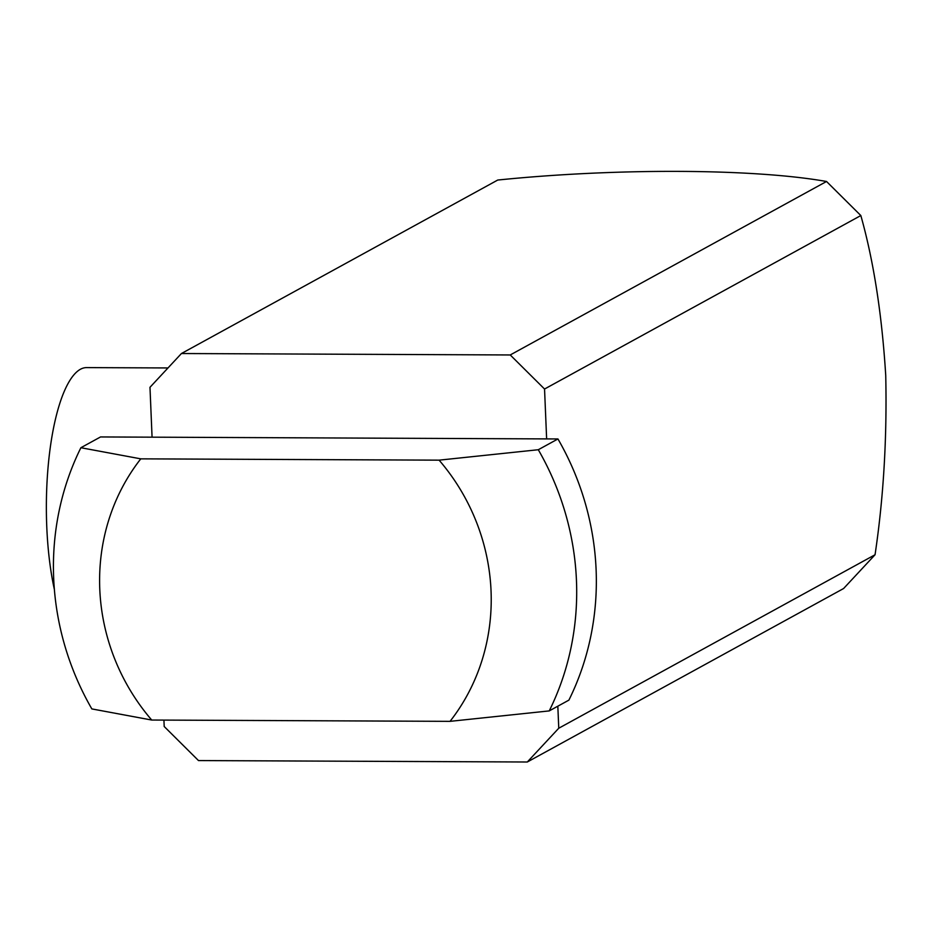 <?xml version="1.0" encoding="UTF-8"?>
<svg xmlns="http://www.w3.org/2000/svg" width="933" height="933" viewBox="0 0 933 933"><rect width="100%" height="100%" fill="white"/><g stroke="black" fill="none" stroke-linecap="round" stroke-linejoin="round"><path stroke-width="1.4" d="M546.633 438.895L544.545 389.026L510.234 354.96L826.533 181.48L860.832 215.546C873.603 260.82 881.895 314.106 885.732 375.393C887.096 438.032 883.539 497.825 875.049 554.75L843.595 588.525L527.297 762.004L198.496 760.57L164.196 726.504L163.928 720.089M510.234 354.96L181.434 353.525L497.732 180.046C616.281 167.963 753.572 168.558 826.533 181.48M527.297 762.004L558.762 728.23L557.829 706.199M152.067 437.169L149.98 387.3L181.434 353.525M544.545 389.026L860.832 215.546M875.049 554.75L558.762 728.23M167.998 367.952L86.629 367.602A137.384 39.711 90.3 0 0 80.343 369.305A137.384 39.711 90.3 0 0 54.359 589.388M151.729 720.043L91.842 708.917A273.054 258.114 61.3 0 1 80.891 447.723L140.778 458.849L439.105 460.156L538.294 449.729A273.054 258.114 61.3 0 1 549.234 710.911L450.044 721.349L151.729 720.043A204.362 193.178 61.3 0 1 140.778 458.849M538.294 449.729L557.946 438.953L100.542 436.947L80.891 447.723M557.946 438.953A273.054 258.114 61.3 0 1 568.885 700.135L549.234 710.911M439.105 460.156A204.362 193.178 61.3 0 1 450.044 721.349"/></g></svg>
